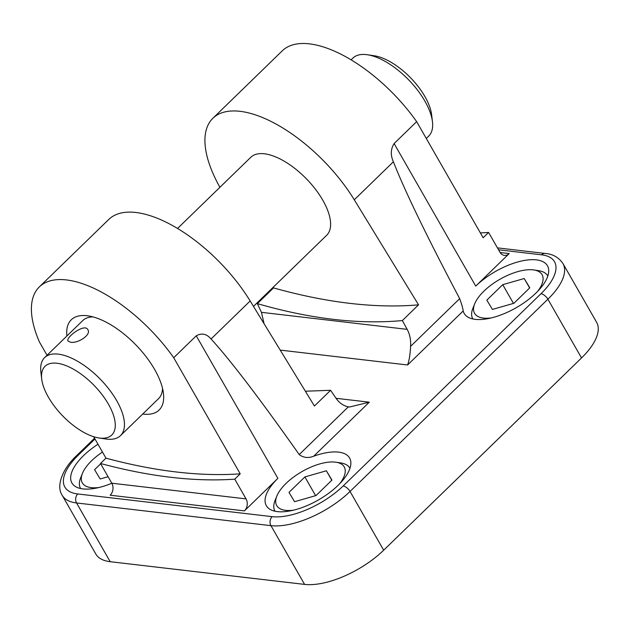 <?xml version="1.0" encoding="UTF-8"?>
<svg xmlns="http://www.w3.org/2000/svg" width="628" height="628" viewBox="0 0 628 628"><rect width="100%" height="100%" fill="white"/><g stroke="black" fill="none" stroke-linecap="round" stroke-linejoin="round"><path stroke-width="0.94" d="M41.707 379.029L40.875 372.051A54.401 24.861 45.8 0 1 44.643 357.607A54.401 24.861 45.8 0 1 58.216 354.121A54.401 24.861 45.8 0 1 109.398 389.729A54.401 24.861 45.8 0 1 120.474 435.644A54.401 24.861 45.8 0 1 106.901 439.129A54.401 24.861 45.8 0 1 105.928 439.003L98.981 437.967A47.893 21.886 -134.2 0 0 108.723 404.699A47.893 21.886 -134.2 0 0 56.975 363.243A47.893 21.886 -134.2 0 0 41.707 379.029A47.893 21.886 -134.2 0 0 98.981 437.967M120.474 435.644L158.578 398.623A54.401 24.861 -134.2 0 0 162.542 388.402M93.07 316.912A54.401 24.861 -134.2 0 0 82.747 320.586L44.643 357.607M70.493 342.197L68.02 341.035C65.265 337.715 84.756 322.847 87.849 329.676C91.641 334.952 77.362 343.814 70.493 342.197M500.108 252.503L509.214 253.571A8.564 6.649 -83.3 0 1 504.386 255.384A8.564 6.649 -83.3 0 1 499.919 252.189L488.615 232.454L483.152 237.769L416.654 121.651L394.109 143.561C390.624 149.134 390.388 155.21 393.395 161.781C404.636 190.606 426.734 236.23 459.672 298.653C461.651 304.023 462.828 308.113 463.197 310.946L407.588 364.978L280.229 350.11M509.214 253.571L475.741 286.101A47.979 20.881 150.2 0 1 517.464 262.049A47.979 20.881 150.2 0 1 547.451 265.77A47.979 20.881 150.2 0 1 516.192 307.728A47.979 20.881 150.2 0 1 464.178 313.451A47.979 20.881 150.2 0 1 463.197 310.946M196.258 335.815L277.89 478.355A47.979 20.881 -29.8 0 0 266.335 505.713A47.979 20.881 -29.8 0 0 318.341 499.99A47.979 20.881 -29.8 0 0 349.6 458.024A47.979 20.881 -29.8 0 0 313.686 456.226C308.262 458.33 303.442 457.781 299.218 454.578C259.694 398.545 230.303 360.009 211.047 338.979C206.612 333.798 201.682 332.746 196.258 335.815L173.713 357.724L240.218 473.842L234.754 479.156L246.05 498.883A8.564 6.649 -83.3 0 1 244.418 510.886L110.167 495.209A8.564 6.649 96.7 0 0 111.8 483.207L100.496 463.48L105.959 458.165L93.674 436.711M277.89 478.355L244.418 510.886M173.713 357.724A108.809 49.722 -134.2 0 0 39.368 286.878A108.809 49.722 -134.2 0 0 39.462 342.048L47.037 355.283M100.668 463.778L94.585 469.689L100.166 478.991L108.087 476.723M102.466 452.058A38.897 16.932 -29.8 0 0 82.456 473.355A38.897 16.932 -29.8 0 0 91.256 487.65A38.897 16.932 -29.8 0 0 99.067 487.485M326.372 470.78L304.886 476.927L288.982 492.383L294.563 501.694L316.049 495.547L331.953 480.09L326.372 470.78L331.788 480.247M304.886 476.927L315.617 495.665M339.724 483.693A38.897 16.932 -29.8 0 0 335.949 462.216A38.897 16.932 -29.8 0 0 302.052 471.55A38.897 16.932 -29.8 0 0 276.854 496.057A38.897 16.932 -29.8 0 0 285.654 510.352A38.897 16.932 -29.8 0 0 293.464 510.179M524.215 278.526L502.73 284.672L486.833 300.121L492.415 309.431L513.892 303.285L529.797 287.828L524.215 278.526L529.64 287.985M502.73 284.672L513.469 303.41M537.568 291.431A38.897 16.932 -29.8 0 0 533.792 269.954A38.897 16.932 -29.8 0 0 499.904 279.287A38.897 16.932 -29.8 0 0 474.697 303.795A38.897 16.932 -29.8 0 0 483.505 318.09A38.897 16.932 -29.8 0 0 491.316 317.925M110.183 561.699A62.541 27.224 150.2 0 1 95.809 554.006L62.172 495.272A62.541 27.224 150.2 0 0 76.545 502.957A6.429 4.985 -83.3 0 1 77.77 493.961L272.167 516.656A6.429 4.985 96.7 0 0 270.943 525.66L76.545 502.957L110.183 561.699L304.58 584.393L270.943 525.66A62.541 27.224 150.2 0 0 350.039 491.465L383.684 550.207A62.541 27.224 150.2 0 1 304.58 584.393M272.167 516.656A56.12 24.421 -29.8 0 0 343.139 485.978L540.991 293.716A6.429 2.936 45.8 0 1 547.891 299.211A62.541 27.224 150.2 0 0 562.963 263.548L596.6 322.282A62.541 27.224 150.2 0 1 581.528 357.944L383.684 550.207M336.082 398.309L369.295 402.187L349.521 407.023L348.344 406.842C343.445 405.845 339.371 403.019 336.129 398.387L330.603 390.294L314.424 406.018L250.164 300.969L211.047 338.979M264.066 323.687L261.452 312.336L257.354 303.63L273.533 287.907L273.188 287.247M219.894 187.317L218.065 183.886A108.809 49.722 45.8 0 1 212.892 118.26A108.809 49.722 45.8 0 1 354.278 199.79L418.538 304.839L402.36 320.563L407.164 329.355C409.903 334.489 411.026 340.164 410.555 346.389C410.21 354.302 409.22 360.503 407.588 364.978M418.538 304.839A749.667 342.558 45.8 0 1 273.533 287.907M402.36 320.563C358.957 324.613 310.625 318.969 257.354 303.63M253.484 306.393L326.639 235.304A54.401 24.861 -134.2 0 0 315.554 189.397A54.401 24.861 -134.2 0 0 264.38 153.789A54.401 24.861 -134.2 0 0 250.808 157.275L177.567 228.443M39.368 286.878L108.777 219.431A108.809 49.722 45.8 0 1 250.164 300.969M305.381 391.22L330.603 390.294M97.984 444.231A47.979 20.881 -29.8 0 0 71.93 483.018A47.979 20.881 -29.8 0 0 111.823 483.262M270.087 291.259A47.979 20.881 150.2 0 1 269.781 290.756A47.979 20.881 150.2 0 1 269.71 290.631M240.218 473.842A749.667 342.558 45.8 0 1 105.959 458.165M66.89 335.996A62.973 28.778 45.8 0 1 88.14 315.868A62.973 28.778 45.8 0 1 163.445 393.364A62.973 28.778 45.8 0 1 143.372 414.111A62.973 28.778 45.8 0 1 142.721 414.033M234.754 479.156A749.667 342.558 45.8 0 1 100.496 463.48M488.615 232.454A749.667 342.558 45.8 0 1 480.373 232.917M212.892 118.26L282.302 50.805A108.809 49.722 45.8 0 1 416.654 121.651M533.792 269.954L538.518 270.652A43.183 18.793 150.2 0 1 547.702 275.865A43.183 18.793 150.2 0 1 547.804 276.053L547.702 275.865M472.758 318.781L472.868 318.969A43.183 18.793 150.2 0 1 472.758 318.781A43.183 18.793 150.2 0 1 472.915 308.23L474.697 303.795M335.949 462.216L340.674 462.915A43.183 18.793 150.2 0 1 349.851 468.127A43.183 18.793 150.2 0 1 349.961 468.315M274.915 511.043L275.017 511.223A43.183 18.793 150.2 0 1 274.915 511.043A43.183 18.793 150.2 0 1 275.064 500.485L276.854 496.057M80.517 488.349L80.62 488.529A43.183 18.793 150.2 0 1 80.517 488.349A43.183 18.793 150.2 0 1 80.667 477.79L82.456 473.355M367.396 54.754L374.343 55.79A47.893 21.886 45.8 0 1 431.617 114.728L432.457 121.706A54.401 24.861 -134.2 0 0 367.396 54.754A54.401 24.861 -134.2 0 0 366.422 54.62A54.401 24.861 -134.2 0 0 352.85 58.114L351.099 59.817M426.286 138.474L428.681 136.143A54.401 24.861 -134.2 0 0 432.457 121.706M394.109 143.561L475.741 286.101M540.991 293.716A56.12 24.421 -29.8 0 0 541.611 254.827L498.546 249.795M541.611 254.827A6.429 4.985 -83.3 0 1 545.23 253.461L497.455 247.879M343.139 485.978A6.429 2.936 45.8 0 1 350.039 491.465L547.891 299.211L581.528 357.944M94.545 438.226L76.789 455.473A6.429 2.936 45.8 0 1 78.39 455.065A56.12 24.421 -29.8 0 0 77.77 493.961M94.961 438.964L78.39 455.065M261.452 312.336L407.164 329.355M369.295 402.187L313.686 456.226M299.218 454.578L348.344 406.842M111.8 483.207L246.05 498.883M410.555 346.389L459.672 298.653M393.395 161.781L354.278 199.79M562.963 263.548C558.732 257.386 552.821 254.026 545.23 253.461M76.789 455.473C61.568 469.634 56.206 486.567 62.172 495.272"/></g></svg>
